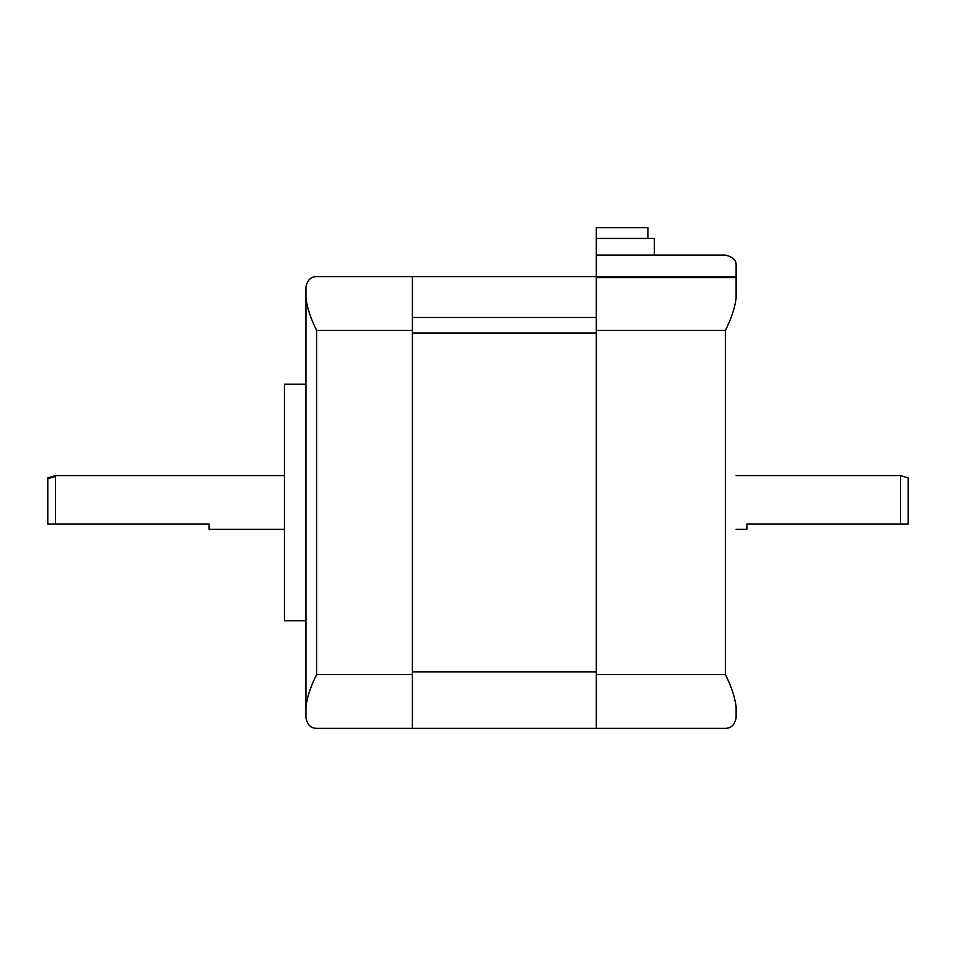 <?xml version="1.0" encoding="UTF-8"?>
<svg xmlns="http://www.w3.org/2000/svg" width="956" height="956" viewBox="0 0 956 956"><rect width="100%" height="100%" fill="white"/><g stroke="black" fill="none" stroke-linecap="round" stroke-linejoin="round"><path stroke-width="1.43" d="M736.12 475.586L900.528 475.586L736.12 475.586M746.875 529.361L736.12 529.361L746.875 529.361L746.875 523.984L746.875 529.361M284.41 384.169L305.92 384.169L284.41 384.169L284.41 502.474L284.41 384.169M284.41 620.779L305.92 620.779L284.41 620.779L284.41 502.474L284.41 620.767M55.472 476.411L47.8 478.681L47.8 523.984L55.472 523.984L55.472 476.411L55.472 523.984L209.125 523.984L209.125 529.361L284.41 529.361L209.125 529.361L209.125 523.984L47.8 523.984L47.8 478.681L55.472 476.411L55.472 475.586L55.472 476.411M284.41 475.586L55.472 475.586L284.41 475.586M412.395 317.5L596.305 317.5L412.395 317.5M596.305 276.619L316.675 276.619C310.808 276.583 307.223 280.168 305.92 287.374C307.223 280.168 310.808 276.583 316.675 276.619L412.395 276.619L412.395 330.394L412.395 276.619L596.305 276.619L596.305 277.634L596.305 276.619L736.12 276.619L736.12 277.634L596.305 277.634L596.305 330.394L596.305 277.634L736.12 277.634L736.12 298.129C734.817 308.143 731.232 318.898 725.365 330.394L725.365 674.542L596.305 674.542L596.305 330.394L725.365 330.394C731.232 318.898 734.817 308.143 736.12 298.129L736.12 276.619L596.305 276.619L596.305 255.109L725.365 255.109C733.001 256.829 736.586 260.414 736.12 265.864C736.586 260.414 733.001 256.829 725.365 255.109L596.305 255.109L596.305 276.619M412.395 333.082L596.305 333.082L412.395 333.082M412.395 671.853L596.305 671.853L412.395 671.853M412.395 728.317L596.305 728.317L596.305 674.542L596.305 728.317L725.365 728.317C731.232 728.353 734.817 724.768 736.12 717.562C734.817 724.768 731.232 728.353 725.365 728.317L412.395 728.317L412.395 674.542L316.675 674.542C310.808 686.038 307.223 696.793 305.92 706.807L305.92 717.562C307.223 724.768 310.808 728.353 316.675 728.317C310.808 728.353 307.223 724.768 305.92 717.562L305.92 706.807C307.223 696.793 310.808 686.038 316.675 674.542L316.675 330.394C310.808 318.898 307.223 308.143 305.92 298.129L305.92 706.807L305.92 298.129C307.223 308.143 310.808 318.898 316.675 330.394L412.395 330.394L412.395 674.542L412.395 330.394L316.675 330.394L316.675 674.542L412.395 674.542L412.395 728.317L316.675 728.317L412.395 728.317M305.92 287.374L305.92 298.129L305.92 287.374M55.472 475.586L47.8 477.928L47.8 478.681M596.305 227.683L647.929 227.683L647.929 238.438L647.929 227.683L596.305 227.683L596.305 238.438L654.382 238.438L654.382 255.109L654.382 238.438L596.305 238.438L596.305 255.109M736.12 276.619L736.12 265.864L736.12 276.619M736.12 717.562L736.12 706.807C734.817 696.793 731.232 686.038 725.365 674.542C731.232 686.038 734.817 696.793 736.12 706.807L736.12 717.562M596.305 674.542L596.305 330.394L725.365 330.394L725.365 674.542L596.305 674.542M908.2 523.984L746.875 523.984L900.528 523.984L900.528 475.586L900.528 523.984L908.2 523.984L908.2 478.681L908.2 523.984M900.528 475.586L908.2 477.928"/></g></svg>
